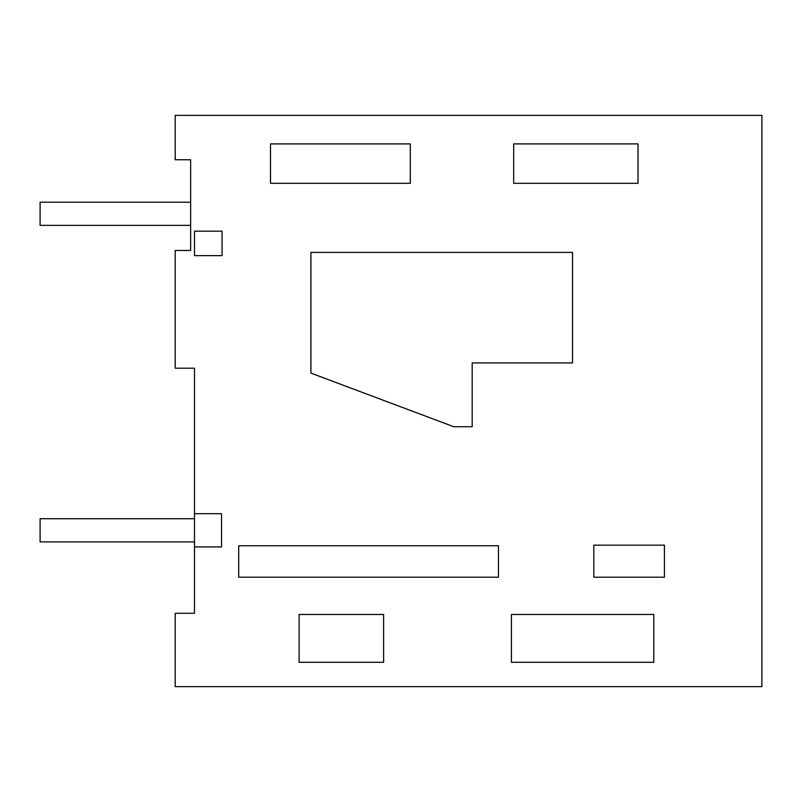 <?xml version="1.0" encoding="UTF-8"?>
<svg xmlns="http://www.w3.org/2000/svg" width="802" height="802" viewBox="0 0 802 802"><rect width="100%" height="100%" fill="white"/><g stroke="black" fill="none" stroke-linecap="round" stroke-linejoin="round"><path stroke-width="1.2" d="M194.495 546.934L194.495 613.289L175.197 613.289L175.197 686.632L761.9 686.632L761.9 115.368L175.197 115.368L175.197 159.758L190.635 159.758L190.635 250.465L175.197 250.465L175.197 368.188L194.495 368.188L194.495 513.691L221.542 513.691L221.542 546.934L194.495 546.934L194.495 513.691M653.8 662.292L511.415 662.292L511.415 614.472L653.8 614.472L653.8 662.292M383.607 662.292L299.116 662.292L299.116 614.472L383.607 614.472L383.607 662.292M270.505 183.327L270.505 143.899L410.293 143.899L410.293 183.327L270.505 183.327M638.031 183.327L513.681 183.327L513.681 143.899L638.031 143.899L638.031 183.327M238.695 577.199L498.453 577.199L498.453 545.741L238.695 545.741L238.695 577.199M593.811 577.199L593.811 545.17L664.427 545.17L664.427 577.199L593.811 577.199M572.528 362.935L472.177 362.935L472.177 426.724L453.792 426.724L310.915 373.11L310.915 252.389L572.528 252.389L572.528 362.935M194.495 255.637L194.495 231.166L222.064 231.166L222.064 255.637L194.495 255.637M190.635 225.372L190.635 202.214L40.1 202.214L40.1 225.372L190.635 225.372M194.495 541.891L194.495 518.724L40.1 518.724L40.1 541.891L194.495 541.891"/></g></svg>
